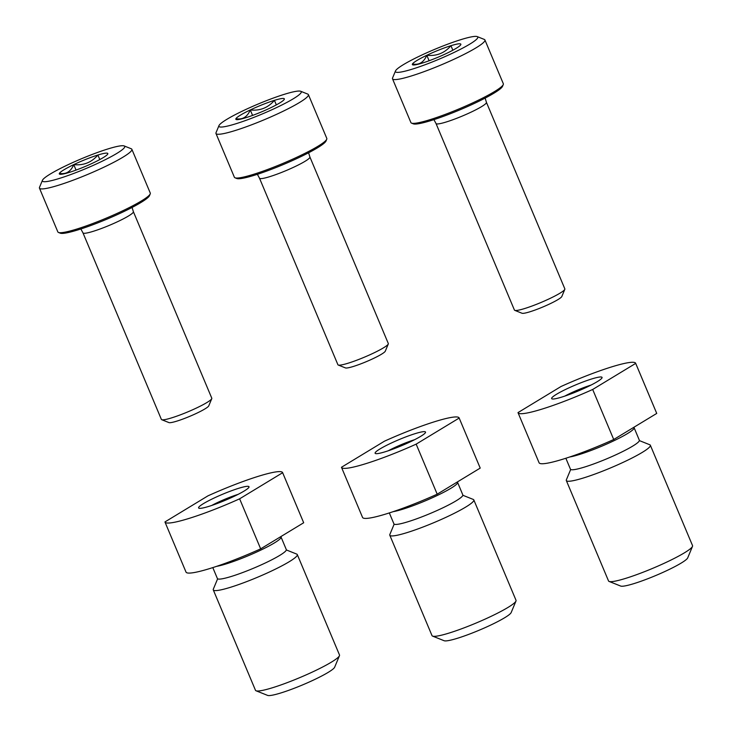 <?xml version="1.0" encoding="UTF-8"?>
<svg xmlns="http://www.w3.org/2000/svg" width="732" height="732" viewBox="0 0 732 732"><rect width="100%" height="100%" fill="white"/><g stroke="black" fill="none" stroke-linecap="round" stroke-linejoin="round"><path stroke-width="1.1" d="M446.41 53.473A26.306 3.175 157.2 0 1 422.273 63.08A26.306 3.175 157.2 0 1 412.683 64.855A26.306 3.175 157.2 0 1 412.464 63.986C418.997 65.285 423.773 62.385 426.802 55.284C436.565 56.309 444.617 53.107 450.949 45.686A26.306 3.175 157.2 0 1 460.831 44.615A26.306 3.175 157.2 0 1 460.748 44.771A26.306 3.175 157.2 0 1 446.41 53.473M412.464 63.986A26.306 3.175 157.2 0 1 426.802 55.284A26.306 3.175 157.2 0 1 450.949 45.686L452.852 50.224M460.95 39.62A44.661 5.38 157.2 0 1 477.218 36.6A44.661 5.38 157.2 0 1 438.697 59.338A44.661 5.38 157.2 0 1 395.49 70.958A44.661 5.38 157.2 0 1 419.271 56.254A44.661 5.38 157.2 0 1 460.95 39.62M477.218 36.6L484.3 39.427A50.124 6.039 157.2 0 1 484.923 39.958A50.124 6.039 157.2 0 1 441.057 64.956A50.124 6.039 157.2 0 1 392.508 78.809A50.124 6.039 157.2 0 1 392.562 77.985L395.49 70.958M484.923 39.958L503.332 83.75A50.124 6.039 157.2 0 1 503.268 84.564A50.124 6.039 157.2 0 1 459.458 108.739A50.124 6.039 157.2 0 1 411.54 123.132A50.124 6.039 157.2 0 1 410.908 122.592L392.508 78.809M503.268 84.564L502.536 86.321A48.76 5.874 157.2 0 1 459.925 109.837A48.76 5.874 157.2 0 1 413.305 123.836L411.54 123.132M564.811 289.332A27.34 3.294 157.2 0 1 540.911 302.517A27.34 3.294 157.2 0 1 514.779 310.359L522.008 313.25A21.759 2.626 157.2 0 0 542.805 307.01A21.759 2.626 157.2 0 0 561.819 296.515L564.811 289.332A27.34 3.294 157.2 0 0 564.848 288.884L486.432 102.352A27.34 3.294 157.2 0 1 486.441 102.37A27.34 3.294 157.2 0 1 462.496 115.967A27.34 3.294 157.2 0 1 436.034 123.562A27.34 3.294 157.2 0 1 436.016 123.525M514.779 310.359A27.34 3.294 157.2 0 1 514.431 310.075L436.025 123.543M429.098 60.747L426.802 55.284M269.888 108.144A26.306 3.175 157.2 0 1 245.742 117.742A26.306 3.175 157.2 0 1 236.162 119.526A26.306 3.175 157.2 0 1 235.942 118.657C242.475 119.957 247.251 117.056 250.28 109.956C260.043 110.98 268.086 107.778 274.427 100.348A26.306 3.175 157.2 0 1 284.309 99.287A26.306 3.175 157.2 0 1 284.226 99.442A26.306 3.175 157.2 0 1 269.888 108.144M235.942 118.657A26.306 3.175 157.2 0 1 250.28 109.956A26.306 3.175 157.2 0 1 274.427 100.348L276.33 104.886M284.419 94.291A44.661 5.38 157.2 0 1 300.696 91.271A44.661 5.38 157.2 0 1 262.166 114.009A44.661 5.38 157.2 0 1 218.969 125.62A44.661 5.38 157.2 0 1 242.75 110.925A44.661 5.38 157.2 0 1 284.419 94.291M300.696 91.271L307.769 94.099A50.124 6.039 157.2 0 1 308.401 94.629A50.124 6.039 157.2 0 1 264.527 119.627A50.124 6.039 157.2 0 1 215.977 133.48A50.124 6.039 157.2 0 1 216.041 132.657L218.969 125.62M308.401 94.629L326.801 138.412A50.124 6.039 157.2 0 1 326.747 139.236A50.124 6.039 157.2 0 1 282.936 163.41A50.124 6.039 157.2 0 1 235.009 177.794A50.124 6.039 157.2 0 1 234.386 177.263L215.977 133.48M326.747 139.236L326.014 140.992A48.76 5.874 157.2 0 1 283.394 164.508A48.76 5.874 157.2 0 1 236.784 178.507L235.009 177.794M309.901 157.005A27.34 3.294 157.2 0 1 309.911 157.041A27.34 3.294 157.2 0 1 285.974 170.638A27.34 3.294 157.2 0 1 259.512 178.233A27.34 3.294 157.2 0 1 259.494 178.196L337.91 364.737A27.34 3.294 157.2 0 0 338.248 365.03A27.34 3.294 157.2 0 0 364.39 357.179A27.34 3.294 157.2 0 0 388.289 343.994A27.34 3.294 157.2 0 0 388.317 343.546L309.911 157.023M388.289 343.994L385.288 351.186A21.759 2.626 157.2 0 1 366.275 361.672A21.759 2.626 157.2 0 1 345.477 367.922L338.248 365.03M252.577 115.418L250.28 109.956M93.367 162.815A26.306 3.175 157.2 0 1 69.22 172.413A26.306 3.175 157.2 0 1 59.631 174.198A26.306 3.175 157.2 0 1 59.42 173.328C65.944 174.628 70.73 171.727 73.758 164.627C83.512 165.652 91.564 162.449 97.896 155.019A26.306 3.175 157.2 0 1 107.778 153.958A26.306 3.175 157.2 0 1 107.705 154.113A26.306 3.175 157.2 0 1 93.367 162.815M59.42 173.328A26.306 3.175 157.2 0 1 73.758 164.627A26.306 3.175 157.2 0 1 97.896 155.019L99.808 159.558M107.897 148.953A44.661 5.38 157.2 0 1 124.165 145.942A44.661 5.38 157.2 0 1 85.644 168.68A44.661 5.38 157.2 0 1 42.447 180.292A44.661 5.38 157.2 0 1 66.228 165.588A44.661 5.38 157.2 0 1 107.897 148.953M124.165 145.942L131.248 148.77A50.124 6.039 157.2 0 1 131.87 149.301A50.124 6.039 157.2 0 1 88.005 174.289A50.124 6.039 157.2 0 1 39.455 188.151A50.124 6.039 157.2 0 1 39.51 187.328L42.447 180.292M131.87 149.301L150.28 193.083A50.124 6.039 157.2 0 1 150.216 193.907A50.124 6.039 157.2 0 1 106.405 218.081A50.124 6.039 157.2 0 1 58.487 232.465A50.124 6.039 157.2 0 1 57.855 231.934L39.455 188.151M150.216 193.907L149.484 195.664A48.76 5.874 157.2 0 1 106.872 219.179A48.76 5.874 157.2 0 1 60.253 233.169L58.487 232.465M211.758 398.666A27.34 3.294 157.2 0 1 187.868 411.851A27.34 3.294 157.2 0 1 161.726 419.701L168.955 422.593A21.759 2.626 157.2 0 0 189.753 416.343A21.759 2.626 157.2 0 0 208.766 405.857L211.758 398.666A27.34 3.294 157.2 0 0 211.795 398.217L133.38 211.694A27.34 3.294 157.2 0 1 133.389 211.713A27.34 3.294 157.2 0 1 109.443 225.31A27.34 3.294 157.2 0 1 82.981 232.895A27.34 3.294 157.2 0 1 82.963 232.868M161.726 419.701A27.34 3.294 157.2 0 1 161.379 419.409L82.972 232.877M76.046 170.089L73.758 164.627M518 412.601A63.794 7.686 -22.8 0 0 518.036 412.711A63.794 7.686 -22.8 0 0 592.682 389.47L635.696 363.383A63.794 7.686 -22.8 0 0 635.66 363.273A63.794 7.686 -22.8 0 0 561.014 386.514L518 412.601M518.036 412.711L539.072 462.752A63.794 7.686 -22.8 0 0 613.718 439.511L592.682 389.47M613.718 439.511L656.732 413.424A63.794 7.686 -22.8 0 0 656.696 413.315L635.66 363.273M656.732 413.424L635.696 363.383M561.947 397.028A27.34 3.294 -22.8 0 0 587.457 386.844A27.34 3.294 -22.8 0 0 602.024 377.84A27.34 3.294 -22.8 0 0 575.572 384.95A27.34 3.294 -22.8 0 0 551.983 398.876A27.34 3.294 -22.8 0 0 561.947 397.028M570.686 469.468L566.376 479.808A45.567 5.49 -22.8 0 0 566.33 480.558L608.53 580.952A45.567 5.49 -22.8 0 0 609.097 581.437L620.672 586.058A36.627 4.419 -22.8 0 0 634.013 583.587A36.627 4.419 -22.8 0 0 668.197 569.944A36.627 4.419 -22.8 0 0 687.705 557.885L692.49 546.383A45.567 5.49 -22.8 0 0 692.545 545.633L650.345 445.239A45.567 5.49 -22.8 0 0 649.769 444.754L639.375 440.6M609.097 581.437A45.567 5.49 -22.8 0 0 625.704 578.362A45.567 5.49 -22.8 0 0 668.225 561.389A45.567 5.49 -22.8 0 0 692.49 546.383M566.33 480.558A45.567 5.49 -22.8 0 0 583.496 477.959A45.567 5.49 -22.8 0 0 628.312 459.879A45.567 5.49 -22.8 0 0 650.345 445.239M565.854 458.259L570.448 469.194A37.369 4.502 -22.8 0 0 584.529 467.062A37.369 4.502 -22.8 0 0 621.276 452.239A37.369 4.502 -22.8 0 0 639.338 440.234L633.921 427.259M591.09 385.05A22.408 2.699 -22.8 0 0 564.784 396.113M341.469 467.272A63.794 7.686 -22.8 0 0 341.515 467.382A63.794 7.686 -22.8 0 0 416.16 444.141L459.174 418.054A63.794 7.686 -22.8 0 0 459.129 417.935A63.794 7.686 -22.8 0 0 384.483 441.176L341.469 467.272M341.515 467.382L362.55 517.423A63.794 7.686 -22.8 0 0 437.196 494.182L416.16 444.141M437.196 494.182L480.21 468.096A63.794 7.686 -22.8 0 0 480.165 467.977L459.129 417.935M480.21 468.096L459.174 418.054M385.416 451.699A27.34 3.294 -22.8 0 0 410.936 441.515A27.34 3.294 -22.8 0 0 425.493 432.511A27.34 3.294 -22.8 0 0 399.041 439.621A27.34 3.294 -22.8 0 0 375.461 453.547A27.34 3.294 -22.8 0 0 385.416 451.699M394.164 524.139L389.854 534.479A45.567 5.49 -22.8 0 0 389.799 535.22L432.008 635.623A45.567 5.49 -22.8 0 0 432.575 636.108L444.141 640.729A36.627 4.419 -22.8 0 0 457.491 638.258A36.627 4.419 -22.8 0 0 491.666 624.616A36.627 4.419 -22.8 0 0 511.174 612.556L515.968 601.054A45.567 5.49 -22.8 0 0 516.023 600.304L473.814 499.91A45.567 5.49 -22.8 0 0 473.247 499.425L462.844 495.271M432.575 636.108A45.567 5.49 -22.8 0 0 449.183 633.034A45.567 5.49 -22.8 0 0 491.703 616.051A45.567 5.49 -22.8 0 0 515.968 601.054M389.799 535.22A45.567 5.49 -22.8 0 0 406.974 532.631A45.567 5.49 -22.8 0 0 451.781 514.55A45.567 5.49 -22.8 0 0 473.814 499.91M389.323 512.931L393.926 523.865A37.369 4.502 -22.8 0 0 408.008 521.733A37.369 4.502 -22.8 0 0 444.754 506.91A37.369 4.502 -22.8 0 0 462.816 494.905L457.399 481.931M414.559 439.722A22.408 2.699 -22.8 0 0 388.262 450.784M164.947 521.943A63.794 7.686 -22.8 0 0 164.984 522.053A63.794 7.686 -22.8 0 0 239.629 498.812L282.644 472.716A63.794 7.686 -22.8 0 0 282.607 472.607A63.794 7.686 -22.8 0 0 207.961 495.848L164.947 521.943M164.984 522.053L186.02 572.095A63.794 7.686 -22.8 0 0 260.665 548.854L239.629 498.812M260.665 548.854L303.679 522.758A63.794 7.686 -22.8 0 0 303.643 522.648L282.607 472.607M303.679 522.758L282.644 472.716M208.895 506.37A27.34 3.294 -22.8 0 0 234.414 496.186A27.34 3.294 -22.8 0 0 248.972 487.183A27.34 3.294 -22.8 0 0 222.519 494.292A27.34 3.294 -22.8 0 0 198.93 508.218A27.34 3.294 -22.8 0 0 208.895 506.37M217.633 578.811L213.323 589.15A45.567 5.49 -22.8 0 0 213.277 589.891L255.477 690.294A45.567 5.49 -22.8 0 0 256.044 690.779L267.619 695.4A36.627 4.419 -22.8 0 0 280.96 692.929A36.627 4.419 -22.8 0 0 315.144 679.278A36.627 4.419 -22.8 0 0 334.652 667.218L339.447 655.726A45.567 5.49 -22.8 0 0 339.492 654.975L297.293 554.572A45.567 5.49 -22.8 0 0 296.725 554.097L286.322 549.933M256.044 690.779A45.567 5.49 -22.8 0 0 272.652 687.696A45.567 5.49 -22.8 0 0 315.172 670.722A45.567 5.49 -22.8 0 0 339.447 655.726M213.277 589.891A45.567 5.49 -22.8 0 0 230.452 587.302A45.567 5.49 -22.8 0 0 275.259 569.212A45.567 5.49 -22.8 0 0 297.293 554.572M212.802 567.602L217.395 578.536A37.369 4.502 -22.8 0 0 231.477 576.404A37.369 4.502 -22.8 0 0 268.223 561.581A37.369 4.502 -22.8 0 0 286.294 549.576L280.868 536.602M238.037 494.393A22.408 2.699 -22.8 0 0 211.731 505.455M569.679 456.997A37.369 4.502 -22.8 0 0 579.268 454.554A37.369 4.502 -22.8 0 0 616.015 439.731A37.369 4.502 -22.8 0 0 634.086 427.726M393.157 511.668A37.369 4.502 -22.8 0 0 402.746 509.225A37.369 4.502 -22.8 0 0 439.493 494.402A37.369 4.502 -22.8 0 0 457.555 482.397M216.626 566.339A37.369 4.502 -22.8 0 0 226.225 563.896A37.369 4.502 -22.8 0 0 262.962 549.064A37.369 4.502 -22.8 0 0 281.033 537.059M486.441 102.37L485.124 98.106M436.034 123.562L433.911 119.636M309.911 157.041L308.602 152.778M259.512 178.233L257.38 174.308M133.389 211.713L132.071 207.449M82.981 232.895L80.859 228.979"/></g></svg>
